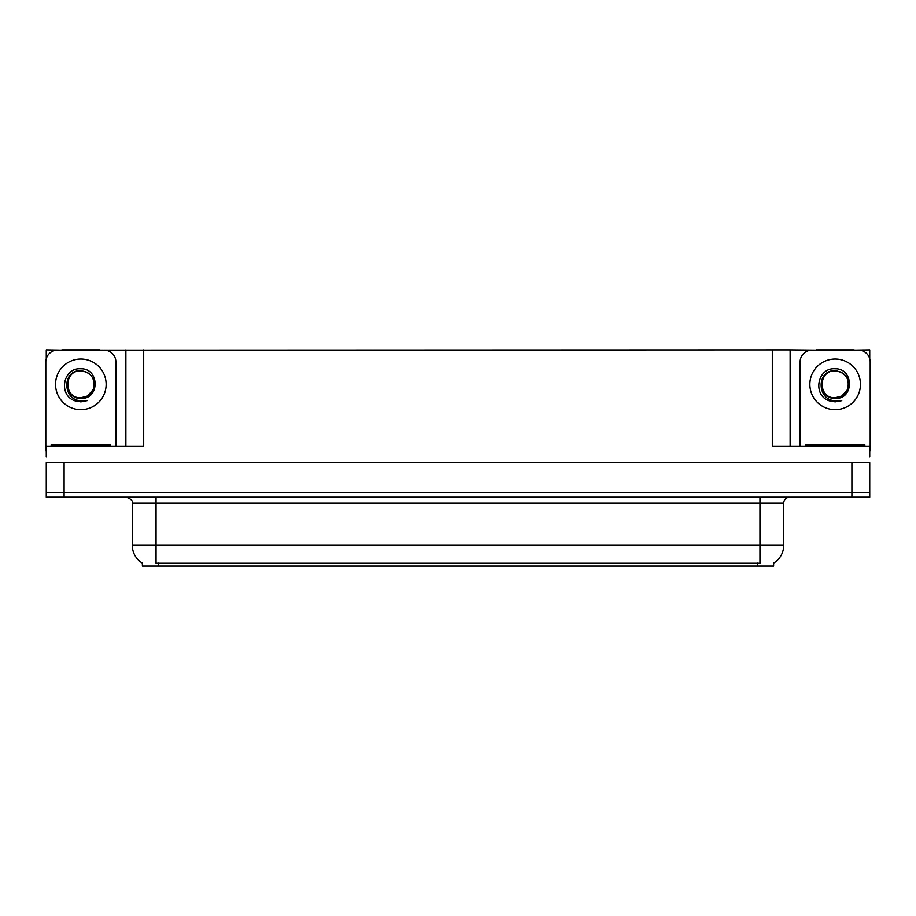 <?xml version="1.0" encoding="UTF-8"?>
<svg xmlns="http://www.w3.org/2000/svg" width="916" height="916" viewBox="0 0 916 916"><rect width="100%" height="100%" fill="white"/><g stroke="black" fill="none" stroke-linecap="round" stroke-linejoin="round"><path stroke-width="1.37" d="M773.619 563.134L773.619 566.099L142.381 566.099L142.381 563.134M64.097 497.205L869.731 497.205L869.731 492.453L46.269 492.453L46.269 462.752L64.097 462.752L64.097 492.453L46.269 492.453L46.269 497.205L64.097 497.205L64.097 492.453L869.731 492.453L869.731 462.752L64.097 462.752M99.844 350.141L772.314 349.901L772.314 446.126L869.731 446.126L869.731 456.809M46.269 456.809L46.269 446.126L143.686 446.126L143.686 349.901M61.841 350.141L46.269 349.901L46.269 358.694M854.159 350.141L869.731 349.901L869.731 358.694M125.87 349.901L125.87 446.126M772.314 349.901L790.13 349.901L790.13 446.126M790.13 349.901L816.156 350.141M854.159 349.901L816.156 349.901M61.841 349.901L99.844 349.901M142.553 563.248A20.793 20.793 0 0 1 132.282 545.306L156.041 545.306L156.041 563.248L759.959 563.248L759.959 545.306L783.718 545.306L783.718 503.136A5.943 5.943 0 0 1 789.661 497.205M132.282 545.306L132.282 503.136C133.06 500.949 131.08 498.98 126.339 497.205M773.447 563.248A20.793 20.793 0 0 0 783.718 545.306M80.848 397.773C86.573 397.555 90.695 394.819 93.203 389.598C95.699 378.961 91.589 372.652 80.848 370.659C61.738 369.995 62.586 400.326 80.848 400.727L87.432 400.567L80.848 401.861L74.299 400.59C58.052 394.567 63.215 367.396 80.848 368.793C99.684 368.255 99.993 399.468 80.848 398.426C63.296 399.01 63.193 370.11 80.848 370.923C63.525 370.087 63.525 398.609 80.848 397.773L87.558 395.975L93.203 389.586A13.419 13.419 0 0 0 85.921 371.919L80.848 370.923M46.269 450.878A11.874 11.874 0 0 0 45.8 450.867L45.8 362.015A11.874 11.874 0 0 1 57.674 350.141L104.012 350.141A11.874 11.874 0 0 1 115.885 362.015L115.885 446.126M74.368 400.613L77.436 401.529L74.368 400.613M80.848 401.861L87.432 400.567L80.848 401.861M835.152 397.773C840.888 397.555 845.01 394.819 847.518 389.598C850.014 378.961 845.903 372.652 835.152 370.659C816.053 369.995 816.9 400.326 835.152 400.727L841.747 400.567L835.152 401.861L828.614 400.59C812.366 394.567 817.53 367.396 835.152 368.793C853.998 368.255 854.307 399.468 835.152 398.426C817.61 399.01 817.507 370.11 835.152 370.923C817.839 370.087 817.839 398.609 835.152 397.773L841.873 395.975L847.518 389.586A13.419 13.419 0 0 0 840.235 371.919L835.152 370.923M800.115 446.126L800.115 362.015A11.874 11.874 0 0 1 811.988 350.141L858.326 350.141A11.874 11.874 0 0 1 870.2 362.015L870.2 450.867A11.874 11.874 0 0 0 869.731 450.878M828.682 400.613L831.751 401.529M835.152 401.861L841.22 400.773M51.147 446.126L51.147 444.936L110.538 444.936L110.538 446.126M805.462 446.126L805.462 444.936L864.853 444.936L864.853 446.126M851.903 462.752L851.903 497.205M757.589 566.099L757.589 563.134M158.411 566.099L158.411 563.134M759.959 497.205L759.959 503.136L132.282 503.136M783.718 503.136L759.959 503.136L759.959 545.306L156.041 545.306L156.041 497.205M80.848 359.049A25.305 25.305 0 0 1 106.142 384.354A25.305 25.305 0 0 1 80.848 409.658A25.305 25.305 0 0 1 55.544 384.354A25.305 25.305 0 0 1 80.848 359.049M93.203 389.598A13.419 13.419 0 0 0 85.921 371.919M835.152 359.049A25.305 25.305 0 0 1 860.456 384.354A25.305 25.305 0 0 1 835.152 409.658A25.305 25.305 0 0 1 809.858 384.354A25.305 25.305 0 0 1 835.152 359.049M847.518 389.598A13.419 13.419 0 0 0 840.235 371.919M107.573 444.936L107.573 446.126M54.113 444.936L54.113 446.126M861.887 444.936L861.887 446.126M808.427 444.936L808.427 446.126"/></g></svg>
